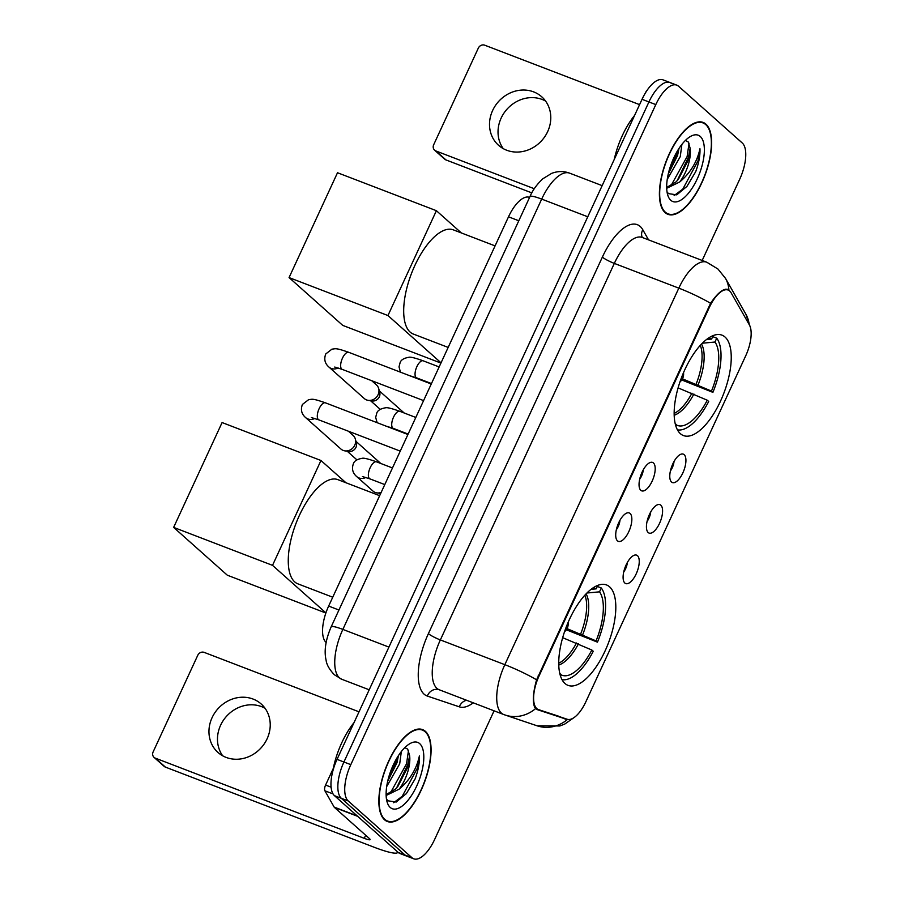 <?xml version="1.0" encoding="UTF-8"?>
<svg xmlns="http://www.w3.org/2000/svg" width="904" height="904" viewBox="0 0 904 904"><rect width="100%" height="100%" fill="white"/><g stroke="black" fill="none" stroke-linecap="round" stroke-linejoin="round"><path stroke-width="1.36" d="M680.373 433.671A53.777 22.555 111 0 0 683.435 435.558A53.777 22.555 111 0 0 722.183 397.353A53.777 22.555 111 0 0 725.031 337.034A53.777 22.555 111 0 0 721.968 335.147A53.777 22.555 111 0 0 683.221 373.352A53.777 22.555 111 0 0 680.373 433.671M564.955 683.469A53.777 22.555 111 0 0 568.006 685.356A53.777 22.555 111 0 0 606.754 647.151A53.777 22.555 111 0 0 609.601 586.832A53.777 22.555 111 0 0 606.55 584.956A53.777 22.555 111 0 0 567.791 623.161A53.777 22.555 111 0 0 564.955 683.469M637.489 555.689A15.221 6.385 -69 0 1 636.201 573.848A15.221 6.385 -69 0 1 624.856 583.046A15.221 6.385 -69 0 1 624.28 582.379A15.221 6.385 -69 0 1 625.206 567.079A15.221 6.385 -69 0 1 634.755 555.079A15.221 6.385 -69 0 1 637.489 555.689M623.737 571.927A9.13 3.831 111 0 0 627.365 562.491M660.824 505.189A15.221 6.385 -69 0 1 659.547 523.348A15.221 6.385 -69 0 1 648.191 532.535A15.221 6.385 -69 0 1 647.614 531.88A15.221 6.385 -69 0 1 648.552 516.568A15.221 6.385 -69 0 1 658.101 504.579A15.221 6.385 -69 0 1 660.824 505.189M647.072 521.427A9.13 3.831 111 0 0 650.699 511.98M684.17 454.678A15.221 6.385 -69 0 1 682.882 472.837A15.221 6.385 -69 0 1 671.525 482.024A15.221 6.385 -69 0 1 670.96 481.369A15.221 6.385 -69 0 1 671.887 466.068A15.221 6.385 -69 0 1 681.435 454.068A15.221 6.385 -69 0 1 684.17 454.678M670.418 470.916A9.13 3.831 111 0 0 674.034 461.481M630.099 513.472A15.221 6.385 -69 0 1 628.811 531.62A15.221 6.385 -69 0 1 617.466 540.818A15.221 6.385 -69 0 1 616.89 540.163A15.221 6.385 -69 0 1 617.827 524.851A15.221 6.385 -69 0 1 627.365 512.862A15.221 6.385 -69 0 1 630.099 513.472M616.347 529.71A9.13 3.831 111 0 0 619.974 520.263M653.434 462.961A15.221 6.385 -69 0 1 652.157 481.12A15.221 6.385 -69 0 1 640.8 490.307A15.221 6.385 -69 0 1 640.224 489.652A15.221 6.385 -69 0 1 641.162 474.351A15.221 6.385 -69 0 1 650.71 462.351A15.221 6.385 -69 0 1 653.434 462.961M639.682 479.199A9.13 3.831 111 0 0 643.309 469.752M326.141 642.45A30.442 12.769 -69 0 1 326.073 642.394A30.442 12.769 -69 0 1 328.649 606.075L508.511 216.813A30.442 12.769 -69 0 1 529.484 197.366L529.586 197.411M538.524 709.595A27.391 11.492 -69 0 1 538.332 709.527A27.391 11.492 -69 0 1 536.773 708.566A27.391 11.492 -69 0 1 539.089 675.887L709.278 307.563A27.391 11.492 -69 0 1 728.161 290.06A27.391 11.492 -69 0 1 731.11 292.794L749.405 324.965A27.391 11.492 -69 0 1 745.687 355.871L585.894 701.685A27.391 11.492 -69 0 1 567.215 719.256L538.524 709.595M384.539 819.781A49.211 20.645 111 0 0 387.33 821.499A49.211 20.645 111 0 0 422.789 786.536A49.211 20.645 111 0 0 425.4 731.347A49.211 20.645 111 0 0 422.597 729.618A49.211 20.645 111 0 0 387.138 764.581A49.211 20.645 111 0 0 384.539 819.781M665.095 212.598A49.211 20.645 111 0 0 667.886 214.316A49.211 20.645 111 0 0 703.346 179.354A49.211 20.645 111 0 0 705.956 124.164A49.211 20.645 111 0 0 703.154 122.435A49.211 20.645 111 0 0 667.694 157.398A49.211 20.645 111 0 0 665.095 212.598M574.763 717.075L564.887 723.98L559.904 725.968L537.1 725.799A35.516 32.228 -71.4 0 0 567.362 719.55L537.066 709.572L534.659 707.29C532.411 701.527 533.066 692.362 536.603 679.808L710.578 303.292C717.595 292.975 723.324 288.342 727.765 289.37L729.347 290.726M702.182 260.454L739.687 179.286A30.442 12.769 111 0 0 742.252 142.979L678.497 86.196A30.442 12.769 111 0 0 676.768 85.134L669.898 82.49A30.442 12.769 111 0 0 648.925 101.949L343.927 762.004A30.442 12.769 111 0 0 341.362 798.322L405.105 855.094A30.442 12.769 111 0 0 406.845 856.156A30.442 12.769 111 0 1 405.105 855.094L341.362 798.322A30.442 12.769 111 0 1 343.927 762.004L648.925 101.949A30.442 12.769 111 0 1 669.898 82.49A30.442 12.769 111 0 1 671.627 83.563M558.717 716.228L535.563 708.657M676.768 85.134A30.442 12.769 111 0 0 655.795 104.593L350.808 764.648A30.442 12.769 111 0 0 348.232 800.967L411.987 857.738A30.442 12.769 111 0 0 413.716 858.8A30.442 12.769 111 0 0 434.688 839.353L494.081 710.826M669.898 82.49L663.016 79.857A30.442 12.769 111 0 0 642.043 99.304L337.045 759.371A30.442 12.769 111 0 0 334.48 795.678L398.235 852.449A30.442 12.769 111 0 0 399.963 853.523L413.716 858.8M425.185 731.799A48.703 20.43 111 0 0 422.417 730.093A48.703 20.43 111 0 0 387.319 764.694A48.703 20.43 111 0 0 384.742 819.318A48.703 20.43 111 0 0 387.511 821.024A48.703 20.43 111 0 0 422.609 786.423A48.703 20.43 111 0 0 425.185 731.799M354.029 722.624A50.726 21.278 111 0 0 333.316 768.332M401.331 751.586L399.704 763.801L386.697 786.559M398.461 755.586L396.98 762.75L387.68 781.282M386.46 798.966L387.872 800.797L396.212 802.04L406.404 793.565L415.139 778.852C418.258 770.389 419.682 762.75 419.399 755.913C416.541 769.089 409.794 780.175 399.139 789.158A25.368 10.645 111 0 0 409.568 755.36L407.896 766.942L397.929 786.333L395.545 789.045L386.121 794.627M399.139 789.158L386.144 795.475M409.568 755.36L407.67 749.111L404.822 747.642M390.223 807.464A35.516 14.893 111 0 0 416.71 786.017A35.516 14.893 111 0 0 419.716 743.653A35.516 14.893 111 0 0 409.828 743.687A35.516 14.893 111 0 0 391.059 770.219A35.516 14.893 111 0 0 387.251 802.492A35.516 14.893 111 0 0 390.223 807.464M419.399 755.913L417.478 767.948L402.235 796.311L393.59 802.718M408.484 750.388L406.563 763.756L390.223 793.237M395.217 761.089L389.285 775.327M415.139 778.852L406.246 793.769M409.58 755.857L407.93 764.287L396.619 787.881M397.862 756.512L397.003 760.094L387.85 780.581M222.678 755.8A32.465 29.109 131.7 0 1 220.599 725.257A32.465 29.109 131.7 0 1 265.03 708.25M212.078 717.674A32.465 29.109 -48.3 0 0 218 752.478A32.465 29.109 -48.3 0 0 267.109 738.794A32.465 29.109 -48.3 0 0 261.188 703.99A32.465 29.109 -48.3 0 0 212.078 717.674M334.322 766.174L325.587 785.067L331.101 787.192M397.816 852.088A40.578 5.763 24.8 0 1 397.749 852.37A40.578 5.763 24.8 0 1 374.324 847.308L165.387 767.1A5.074 4.554 131.7 0 1 164.11 766.332L154.053 757.371A5.074 4.554 -48.3 0 0 155.318 758.14L364.255 838.336A10.147 1.446 -155.2 0 0 370.109 839.613A10.147 1.446 -155.2 0 0 369.499 838.652L334.412 807.408A5.074 2.124 -69 0 1 334.152 807.08L324.898 790.797A5.074 2.124 -69 0 1 325.587 785.067M359.024 711.821L204.18 652.383A5.074 4.554 -48.3 0 0 197.773 655.287L153.126 751.925A5.074 4.554 -48.3 0 0 154.053 757.371M705.741 124.616A48.703 20.43 111 0 0 702.973 122.91A48.703 20.43 111 0 0 667.886 157.511A48.703 20.43 111 0 0 665.299 212.135A48.703 20.43 111 0 0 668.067 213.841A48.703 20.43 111 0 0 703.165 179.241A48.703 20.43 111 0 0 705.741 124.616M634.585 115.441A50.726 21.278 111 0 0 614.223 159.499M681.887 144.403L680.26 156.618L667.254 179.376M679.017 148.403L677.537 155.567L668.237 174.099M667.016 191.784L668.429 193.614L676.768 194.857L686.961 186.382L695.707 171.67C698.815 163.206 700.238 155.567 699.956 148.742C697.097 161.906 690.351 172.992 679.695 181.987A25.368 10.645 111 0 0 690.125 148.177L688.452 159.759L678.486 179.15L676.102 181.862L666.677 187.444M679.695 181.987L666.7 188.292M690.125 148.177L688.226 141.939L685.379 140.459M670.779 200.281A35.516 14.893 111 0 0 697.266 178.834A35.516 14.893 111 0 0 700.272 136.47A35.516 14.893 111 0 0 690.385 136.504A35.516 14.893 111 0 0 671.615 163.036A35.516 14.893 111 0 0 667.819 195.309A35.516 14.893 111 0 0 670.779 200.281M699.956 148.742L698.046 160.765L682.791 189.128L674.147 195.535M689.04 143.205L687.119 156.573L670.791 186.054M675.774 153.906L669.841 168.144M695.707 171.67L686.803 186.586M690.136 148.685L688.486 157.104L677.175 180.71M678.418 149.329L677.571 152.912L668.406 173.398M567.034 628.63L596.064 640.902A46.466 19.492 111 0 0 599.533 591.837L601.318 587.995L597.295 586.447M560.548 676.215L561.181 674.859A46.466 19.492 111 0 0 591.849 650.021L562.672 637.682M379.646 495.686L337.881 479.651A55.799 23.402 111 0 0 297.665 519.303A55.799 23.402 111 0 0 294.715 581.894A55.799 23.402 111 0 0 297.891 583.848L332.74 597.216M601.318 587.995A50.726 21.278 111 0 1 597.476 642.156L566.333 629.783M562.005 679.65A50.726 21.278 111 0 0 593.261 651.275L591.849 650.021M597.793 585.363L596.177 588.854A46.466 19.492 111 0 0 592.979 587.939M597.476 642.156L596.064 640.902M591.069 589.329L596.177 588.854M599.533 591.837L586.922 593.013M559.712 673.186L561.181 674.859M325.869 613.025L227.322 575.204L173.636 527.394L222.09 422.552L320.965 460.498L345.949 482.747M320.965 460.498L272.522 565.35L173.636 527.394M325.915 612.889L272.522 565.35M682.463 378.821L711.482 391.093A46.466 19.492 111 0 0 714.962 342.04L716.736 338.186L712.714 336.65M675.977 426.417L676.599 425.049A46.466 19.492 111 0 0 707.267 400.212L678.102 387.884M495.076 245.888L453.311 229.853A55.799 23.402 111 0 0 413.094 269.494A55.799 23.402 111 0 0 410.145 332.096A55.799 23.402 111 0 0 413.309 334.039L448.158 347.418M716.736 338.186A50.726 21.278 111 0 1 712.906 392.359L681.763 379.974M677.435 429.841A50.726 21.278 111 0 0 708.691 401.478L707.267 400.212M713.211 335.565L711.606 339.056A46.466 19.492 111 0 0 708.397 338.141M712.906 392.359L711.482 391.093M706.499 339.52L711.606 339.056M714.962 342.04L702.351 343.204M675.141 423.377L676.599 425.049M440.926 363.08L342.752 325.395L289.065 277.584L337.508 172.743L436.395 210.7L461.379 232.949M436.395 210.7L387.952 315.541L289.065 277.584M441.039 362.82L387.952 315.541M348.39 431.208L353.102 435.412A9.13 8.192 131.7 0 1 355.362 439.107A9.13 8.192 131.7 0 1 354.763 445.197A9.13 8.192 131.7 0 1 344.887 450.87A9.13 8.192 131.7 0 1 343.237 450.429A9.13 8.192 131.7 0 1 340.955 449.051L305.586 417.558C301.518 414.009 300.456 409.648 302.422 404.45L308.614 399.67C312.513 399.286 311.948 398.133 325.417 402.834A9.13 3.831 -69 0 0 319.372 408.156A9.13 3.831 -69 0 0 318.355 419.569A9.13 3.831 -69 0 0 318.875 419.885L311.36 417.558M355.362 439.107L356.402 442.96A6.599 5.91 131.7 0 1 355.973 447.367A6.599 5.91 131.7 0 1 348.831 451.458L344.887 450.87M371.725 380.708L376.437 384.901A9.13 8.192 131.7 0 1 378.697 388.596A9.13 8.192 131.7 0 1 378.098 394.698A9.13 8.192 131.7 0 1 368.222 400.359A9.13 8.192 131.7 0 1 366.572 399.93A9.13 8.192 131.7 0 1 364.289 398.54L328.92 367.047C324.852 363.51 323.801 359.137 325.756 353.95L331.949 349.159C335.847 348.774 335.282 347.622 348.752 352.323A9.13 3.831 -69 0 0 342.706 357.656A9.13 3.831 -69 0 0 341.689 369.058A9.13 3.831 -69 0 0 342.209 369.374L334.706 367.047M378.697 388.596L379.736 392.449A6.599 5.91 131.7 0 1 379.307 396.856A6.599 5.91 131.7 0 1 372.177 400.947L368.222 400.359M381.16 492.431A9.13 8.192 131.7 0 1 376.9 492.883A9.13 8.192 131.7 0 1 375.25 492.454A9.13 8.192 131.7 0 1 372.968 491.064L356.662 476.544C352.583 473.007 351.532 468.634 353.487 463.447C354.458 460.848 357.362 459.142 362.199 458.305C363.758 457.808 368.527 458.983 376.493 461.831A9.13 3.831 -69 0 0 370.437 467.153A9.13 3.831 -69 0 0 369.42 478.555A9.13 3.831 -69 0 0 369.939 478.883L362.436 476.544M503.234 148.618A32.465 29.109 131.7 0 1 501.155 118.074A32.465 29.109 131.7 0 1 545.587 101.067M492.635 110.491A32.465 29.109 -48.3 0 0 498.556 145.295A32.465 29.109 -48.3 0 0 547.666 131.611A32.465 29.109 -48.3 0 0 541.745 96.807A32.465 29.109 -48.3 0 0 492.635 110.491M531.823 192.88L445.943 159.918A5.074 4.554 131.7 0 1 444.666 159.149L434.609 150.188A5.074 4.554 -48.3 0 0 435.875 150.957L534.287 188.733M639.58 104.638L484.736 45.2A5.074 4.554 -48.3 0 0 478.329 48.104L433.683 144.742A5.074 4.554 -48.3 0 0 434.609 150.188M645.535 92.649A5.074 2.124 -69 0 1 647.23 90.106M709.278 307.563L708.431 307.247M539.089 675.887L538.242 675.559M338.932 610.019L328.649 606.075M518.794 220.768L508.511 216.813M473.244 702.826A50.726 21.278 -69 0 1 459.311 706.826L427.343 696.069A50.726 21.278 -69 0 1 428.394 633.636L602.369 257.109A10.147 1.446 -155.2 0 0 614.324 263.403L440.35 639.93A40.578 17.018 111 0 0 436.914 688.351A40.578 17.018 111 0 0 439.231 689.763L439.174 689.752A10.147 9.21 108.6 0 1 439.208 689.752L503.709 714.522A40.578 17.018 -69 0 1 501.404 713.098A40.578 17.018 -69 0 1 504.839 664.677A35.516 5.04 24.8 0 1 536.603 679.808M602.369 257.109A50.726 21.278 -69 0 1 640.213 226.463A50.726 21.278 -69 0 1 642.8 229.752L648.552 239.865M642.066 237.345L642.292 237.469A40.578 17.018 111 0 0 614.324 263.403L678.814 288.15A40.578 17.018 -69 0 1 706.781 262.216L642.292 237.469A10.147 8.712 150.4 0 1 642.8 229.752M537.1 725.799L505.144 715.03A35.516 32.228 -71.4 0 1 503.991 714.623A40.578 17.018 -69 0 1 503.709 714.522L505.144 715.03A35.516 32.228 -71.4 0 0 535.552 708.646M710.578 303.292A35.516 5.04 -155.2 0 0 678.814 288.15L504.839 664.677L440.35 639.93A10.147 1.446 -155.2 0 1 428.394 633.636M749.167 324.559A35.516 30.476 -29.6 0 0 745.856 314.174L750.365 327.282M728.906 290.184A35.516 30.476 -29.6 0 0 725.471 278.33L745.856 314.174M655.795 104.593L642.043 99.304M350.808 764.648L337.045 759.371M348.232 800.967L334.48 795.678M411.987 857.738L398.235 852.449M459.311 706.826A10.147 9.21 108.6 0 1 466.6 700.272M427.343 696.069A10.147 9.21 108.6 0 1 439.174 689.752M565.757 719.234L557.045 715.9M587.758 216.779L541.688 199.095A20.295 2.881 -155.2 0 0 529.981 196.563C532.524 190.416 536.795 184.495 542.773 178.811L551.621 173.387C557.632 171.048 563.644 170.969 569.656 173.161A40.578 17.018 111 0 0 541.688 199.095L342.853 629.41A40.578 17.018 111 0 0 339.429 677.83A40.578 17.018 111 0 0 341.735 679.254L369.194 689.786M388.923 647.094L342.853 629.41A20.295 2.881 -155.2 0 0 331.147 626.879L529.981 196.563M365.679 835.251L364.255 838.336M357.668 816.335L334.412 807.408M155.318 758.14L165.387 767.1M334.152 807.08L357.216 815.928M333.045 793.927L324.898 790.797M580.707 633.874A39.776 16.679 111 0 0 584.854 595.194M558.728 663.231A39.776 16.679 111 0 0 576.492 642.993M582.684 634.71A40.251 16.882 111 0 0 586.086 593.86M558.762 665.039A40.251 16.882 111 0 0 578.47 643.829M696.136 384.076A39.776 16.679 111 0 0 700.272 345.384M674.158 413.433A39.776 16.679 111 0 0 691.922 393.195M698.103 384.912A40.251 16.882 111 0 0 701.515 344.062M674.192 415.241A40.251 16.882 111 0 0 693.899 394.031M314.829 418.45A9.13 8.192 131.7 0 1 305.586 417.558M338.175 367.951A9.13 8.192 131.7 0 1 328.92 367.047M365.905 477.448A9.13 8.192 131.7 0 1 356.662 476.544M385.771 426.044L393.285 428.372A9.13 3.831 -69 0 1 392.765 428.055A9.13 3.831 -69 0 1 393.782 416.642A9.13 3.831 -69 0 1 399.828 411.32C391.861 408.472 387.093 407.297 385.545 407.794C380.697 408.631 377.793 410.348 376.821 412.936L375.68 417.388L377.137 422.688M409.116 375.533L416.62 377.861A9.13 3.831 -69 0 1 416.1 377.544A9.13 3.831 -69 0 1 417.117 366.143A9.13 3.831 -69 0 1 423.162 360.809C415.196 357.961 410.439 356.786 408.879 357.283C404.031 358.12 401.127 359.837 400.167 362.436L399.014 366.877L400.472 372.177M435.875 150.957L445.943 159.918M538.332 709.527L535.315 708.374M728.161 290.06L725.81 289.156M725.471 278.33L717.957 269.03L706.781 262.216M341.735 679.254L334.356 674.746C329.395 669.514 326.638 664.666 326.095 660.202C323.926 650.914 325.609 639.795 331.147 626.879M569.656 173.161L602.154 185.636M419.659 729.031L422.417 730.093M384.754 819.962L387.511 821.024M700.216 121.848L702.973 122.91M665.31 212.779L668.067 213.841M564.537 631.726A10.147 10.147 0 0 0 568.085 622.483M679.955 381.929A10.147 10.147 0 0 0 683.503 372.685M407.919 434.508L325.417 402.834M380.81 463.492L355.973 441.355M400.246 451.119L318.875 419.885M356.888 459.842L347.192 451.209M431.264 383.997L348.752 352.323M404.156 412.981L379.307 390.856M423.58 400.608L342.209 369.374M380.234 409.342L370.538 400.709M392.46 467.956L376.493 461.831M380.686 493.448L376.9 492.883M384.788 484.578L369.939 478.883M380.324 494.228L379.205 493.234M415.806 417.456L399.828 411.32M408.122 434.067L393.285 428.372M439.141 366.945L423.162 360.809M431.457 383.556L416.62 377.861"/></g></svg>
